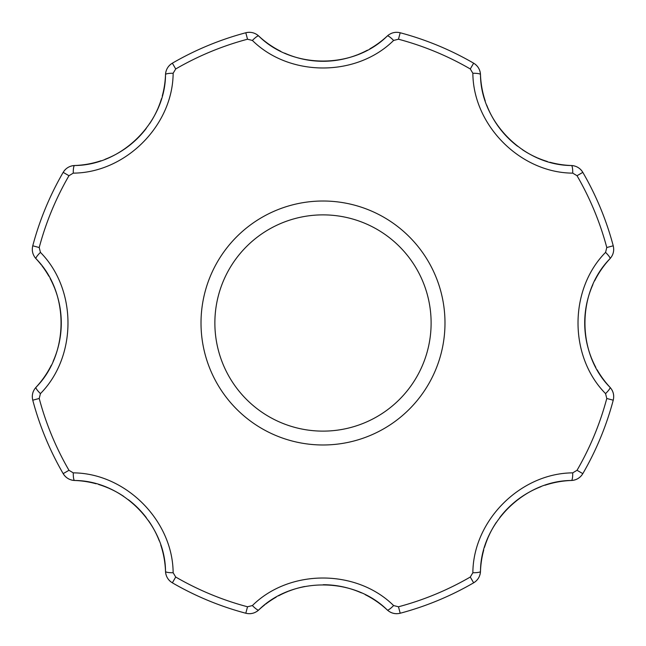 <?xml version="1.0" encoding="UTF-8"?>
<svg xmlns="http://www.w3.org/2000/svg" width="646" height="646" viewBox="0 0 646 646"><rect width="100%" height="100%" fill="white"/><g stroke="black" fill="none" stroke-linecap="round" stroke-linejoin="round"><path stroke-width="0.97" d="M201.011 323A121.989 121.989 0 0 1 323 201.011A121.989 121.989 0 0 1 441.347 352.579A121.989 121.989 0 0 1 201.011 323M605.56 393.616A8.584 1.583 -43 0 0 610.018 387.317C613.296 391.048 614.37 395.344 613.24 400.197L606.78 398.477L605.56 393.616C568.787 356.43 568.892 289.497 605.56 252.384L606.78 247.523L613.24 245.803C614.37 250.656 613.296 254.944 610.018 258.683A8.584 1.583 -137 0 0 605.56 252.384M606.78 398.477A293.639 293.639 0 0 1 577.031 470.288L572.736 472.864C520.563 473.179 473.155 520.434 472.864 572.736L470.288 577.031A293.639 293.639 0 0 1 398.477 606.78L393.616 605.56C356.503 568.892 289.57 568.787 252.384 605.56L247.523 606.78A293.639 293.639 0 0 1 175.712 577.031L173.136 572.736C172.821 520.563 125.566 473.155 73.264 472.864L68.969 470.288A293.639 293.639 0 0 1 39.22 398.477L40.44 393.616C77.108 356.503 77.213 289.57 40.44 252.384L39.22 247.523A293.639 293.639 0 0 1 68.969 175.712L73.264 173.136C125.437 172.821 172.845 125.566 173.136 73.264L175.712 68.969A293.639 293.639 0 0 1 247.523 39.22L252.384 40.44C289.497 77.108 356.43 77.213 393.616 40.44L398.477 39.22A293.639 293.639 0 0 1 470.288 68.969L472.864 73.264C473.179 125.437 520.434 172.845 572.736 173.136L577.031 175.712A293.639 293.639 0 0 1 606.78 247.523M252.384 605.56A8.584 1.583 47 0 0 258.683 610.018C254.952 613.296 250.656 614.37 245.803 613.24A300.333 300.333 0 0 1 172.361 582.821C168.121 580.189 165.844 576.393 165.521 571.435A8.584 1.583 -2 0 0 173.136 572.736M40.44 393.616A8.584 1.583 43 0 1 35.982 387.317C32.704 391.056 31.63 395.344 32.76 400.197A300.333 300.333 0 0 0 63.179 473.639A13.727 13.727 0 0 0 66.724 477.66A13.727 13.727 0 0 1 63.179 473.639C65.811 477.878 69.606 480.156 74.565 480.479A8.584 1.583 92 0 1 73.264 472.864M73.264 173.136A8.584 1.583 88 0 1 74.565 165.521C69.606 165.844 65.811 168.121 63.179 172.361A300.333 300.333 0 0 0 32.76 245.803C31.63 250.656 32.704 254.952 35.982 258.683A8.584 1.583 137 0 1 40.44 252.384M252.384 40.44A8.584 1.583 133 0 1 258.683 35.982C254.944 32.704 250.656 31.63 245.803 32.76A300.333 300.333 0 0 0 172.361 63.179A13.727 13.727 0 0 0 168.34 66.724A13.727 13.727 0 0 1 172.361 63.179C168.121 65.811 165.844 69.606 165.521 74.565A8.584 1.583 -178 0 1 173.136 73.264M472.864 73.264A8.584 1.583 178 0 1 480.479 74.565C480.156 69.606 477.878 65.811 473.639 63.179A300.333 300.333 0 0 0 400.197 32.76C395.344 31.63 391.048 32.704 387.317 35.982A8.584 1.583 -133 0 1 393.616 40.44M613.24 245.803A300.333 300.333 0 0 0 582.821 172.361A13.727 13.727 0 0 0 579.276 168.34A13.727 13.727 0 0 1 582.821 172.361C580.189 168.121 576.393 165.844 571.435 165.521A8.584 1.583 -88 0 1 572.736 173.136M572.736 472.864A8.584 1.583 -92 0 1 571.435 480.479C576.393 480.156 580.189 477.878 582.821 473.639A300.333 300.333 0 0 0 613.24 400.197M393.616 605.56A8.584 1.583 -47 0 1 387.317 610.018C391.056 613.296 395.344 614.37 400.197 613.24A300.333 300.333 0 0 0 473.639 582.821A13.727 13.727 0 0 0 477.66 579.276A13.727 13.727 0 0 1 473.639 582.821C477.878 580.189 480.156 576.393 480.479 571.435A8.584 1.583 2 0 1 472.864 572.736M160.741 544.949A94.389 94.389 0 0 1 165.521 571.435C165.36 524.003 121.989 480.616 74.565 480.479A13.727 13.727 0 0 1 70.987 479.865A13.727 13.727 0 0 0 74.565 480.479A94.389 94.389 0 0 1 96.028 483.741M159.328 541.001A94.389 94.389 0 0 0 154.232 529.93M153.667 528.904A94.389 94.389 0 0 0 148.507 520.66M146.311 517.64A94.389 94.389 0 0 0 128.393 499.721M123.741 496.394A94.389 94.389 0 0 0 109.045 488.336M108.366 488.045A94.389 94.389 0 0 0 98.652 484.5M33.584 390.87A13.727 13.727 0 0 0 33.148 391.912A13.727 13.727 0 0 1 33.584 390.87M32.316 395.933A13.727 13.727 0 0 0 32.3 396.773A13.727 13.727 0 0 1 32.316 395.933M41.199 264.795A94.389 94.389 0 0 0 35.982 258.683C69.413 292.315 69.397 353.661 35.982 387.317A94.389 94.389 0 0 0 51.325 365.208M53.109 361.413A94.389 94.389 0 0 0 54.805 288.625M54.53 287.93A94.389 94.389 0 0 0 50.17 278.555M48.846 276.173A94.389 94.389 0 0 0 41.95 265.764M32.316 250.067A13.727 13.727 0 0 0 32.421 251.149A13.727 13.727 0 0 1 32.316 250.067M34.787 257.213A13.727 13.727 0 0 0 35.982 258.683A13.727 13.727 0 0 1 34.787 257.213M165.521 571.435A13.727 13.727 0 0 0 166.135 575.013A13.727 13.727 0 0 1 165.521 571.435M166.353 575.659A13.727 13.727 0 0 0 166.773 576.684A13.727 13.727 0 0 1 166.353 575.659M169.026 580.116A13.727 13.727 0 0 0 171.012 581.925A13.727 13.727 0 0 1 169.026 580.116M250.067 613.684A13.727 13.727 0 0 0 251.149 613.579A13.727 13.727 0 0 1 250.067 613.684M365.208 594.675A94.389 94.389 0 0 1 387.317 610.018C353.661 576.603 292.315 576.587 258.683 610.018A13.727 13.727 0 0 1 257.213 611.213A13.727 13.727 0 0 0 258.683 610.018A94.389 94.389 0 0 1 264.795 604.801M162.259 96.028A94.389 94.389 0 0 0 165.521 74.565C165.384 121.989 121.997 165.36 74.565 165.521A13.727 13.727 0 0 0 70.987 166.135A13.727 13.727 0 0 1 74.565 165.521A94.389 94.389 0 0 0 101.051 160.741M70.341 166.353A13.727 13.727 0 0 0 69.316 166.773A13.727 13.727 0 0 1 70.341 166.353M65.884 169.026A13.727 13.727 0 0 0 64.075 171.012A13.727 13.727 0 0 1 65.884 169.026M361.413 592.891A94.389 94.389 0 0 0 323.194 584.719M304.718 586.503A94.389 94.389 0 0 0 288.625 591.195M287.93 591.47A94.389 94.389 0 0 0 278.555 595.83M276.173 597.154A94.389 94.389 0 0 0 265.764 604.05M104.999 159.328A94.389 94.389 0 0 0 146.279 128.393M149.606 123.741A94.389 94.389 0 0 0 157.664 109.045M157.955 108.366A94.389 94.389 0 0 0 161.5 98.652M166.135 70.987A13.727 13.727 0 0 0 165.521 74.565A13.727 13.727 0 0 1 166.135 70.987M390.111 612.037A13.727 13.727 0 0 0 394.948 613.595A13.727 13.727 0 0 1 390.111 612.037M395.933 613.684A13.727 13.727 0 0 0 396.773 613.7A13.727 13.727 0 0 1 395.933 613.684M544.949 485.259A94.389 94.389 0 0 1 571.435 480.479C524.003 480.64 480.616 524.011 480.479 571.435A13.727 13.727 0 0 1 479.865 575.013A13.727 13.727 0 0 0 480.479 571.435A94.389 94.389 0 0 1 483.741 549.972M369.827 48.846A94.389 94.389 0 0 0 387.317 35.982C353.685 69.413 292.339 69.397 258.683 35.982A13.727 13.727 0 0 0 255.719 33.883A13.727 13.727 0 0 1 258.683 35.982A94.389 94.389 0 0 0 280.792 51.325M250.067 32.316A13.727 13.727 0 0 0 245.803 32.76A13.727 13.727 0 0 1 250.067 32.316M541.001 486.672A94.389 94.389 0 0 0 529.93 491.767M528.904 492.333A94.389 94.389 0 0 0 499.721 517.607M496.394 522.259A94.389 94.389 0 0 0 488.336 536.955M488.045 537.633A94.389 94.389 0 0 0 484.5 547.348M284.587 53.109A94.389 94.389 0 0 0 357.375 54.805M358.07 54.53A94.389 94.389 0 0 0 367.445 50.17M395.933 32.316A13.727 13.727 0 0 0 394.851 32.421A13.727 13.727 0 0 1 395.933 32.316M388.787 34.787A13.727 13.727 0 0 0 387.317 35.982A13.727 13.727 0 0 1 388.787 34.787M571.435 480.479A13.727 13.727 0 0 0 575.013 479.865A13.727 13.727 0 0 1 571.435 480.479M575.634 479.655A13.727 13.727 0 0 0 576.684 479.227A13.727 13.727 0 0 1 575.634 479.655M580.116 476.974A13.727 13.727 0 0 0 581.925 474.988A13.727 13.727 0 0 1 580.116 476.974M613.684 395.933A13.727 13.727 0 0 0 612.037 390.111A13.727 13.727 0 0 1 613.684 395.933M549.972 162.259A94.389 94.389 0 0 0 571.435 165.521C524.011 165.384 480.64 121.997 480.479 74.565A13.727 13.727 0 0 0 479.865 70.987A13.727 13.727 0 0 1 480.479 74.565A94.389 94.389 0 0 0 485.259 101.051M479.647 70.341A13.727 13.727 0 0 0 479.227 69.316A13.727 13.727 0 0 1 479.647 70.341M476.974 65.884A13.727 13.727 0 0 0 474.988 64.075A13.727 13.727 0 0 1 476.974 65.884M597.154 369.827A94.389 94.389 0 0 0 610.018 387.317C576.587 353.685 576.603 292.339 610.018 258.683A94.389 94.389 0 0 0 594.675 280.792M592.891 284.587A94.389 94.389 0 0 0 588.659 296.013M588.328 297.144A94.389 94.389 0 0 0 591.195 357.375M591.47 358.07A94.389 94.389 0 0 0 595.83 367.445M486.672 104.999A94.389 94.389 0 0 0 507.926 137.8M508.24 138.123A94.389 94.389 0 0 0 517.607 146.279M522.259 149.606A94.389 94.389 0 0 0 536.955 157.664M537.633 157.955A94.389 94.389 0 0 0 547.348 161.5M575.013 166.135A13.727 13.727 0 0 0 571.435 165.521A13.727 13.727 0 0 1 575.013 166.135M612.416 255.13A13.727 13.727 0 0 0 612.852 254.088A13.727 13.727 0 0 1 612.416 255.13M613.684 250.067A13.727 13.727 0 0 0 613.7 249.227A13.727 13.727 0 0 1 613.684 250.067M431.116 323A108.116 108.116 0 0 0 268.938 229.362A108.116 108.116 0 0 0 268.938 416.638A108.116 108.116 0 0 0 431.116 323M247.523 606.78L245.803 613.24A300.333 300.333 0 0 1 172.361 582.821L175.712 577.031M63.179 473.639L68.969 470.288M39.22 398.477L32.76 400.197M68.969 175.712L63.179 172.361A300.333 300.333 0 0 0 32.76 245.803L39.22 247.523M172.361 63.179L175.712 68.969M247.523 39.22L245.803 32.76M400.197 32.76L398.477 39.22M470.288 68.969L473.639 63.179M582.821 172.361L577.031 175.712M577.031 470.288L582.821 473.639M473.639 582.821L470.288 577.031M398.477 606.78L400.197 613.24"/></g></svg>
